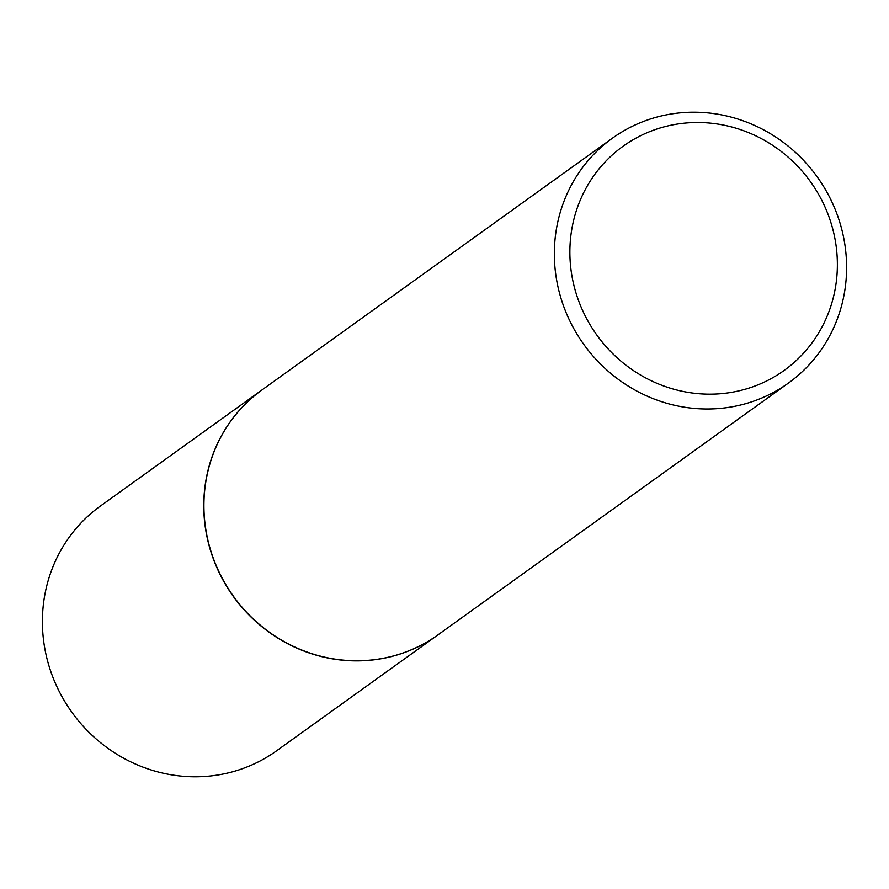 <?xml version="1.0" encoding="UTF-8"?>
<svg xmlns="http://www.w3.org/2000/svg" width="889" height="889" viewBox="0 0 889 889"><rect width="100%" height="100%" fill="white"/><g stroke="black" fill="none" stroke-linecap="round" stroke-linejoin="round"><path stroke-width="1.33" d="M261.977 389.96A150.797 143.651 54.3 0 0 261.899 390.015L100.546 505.941A150.797 143.651 54.3 0 0 67.053 705.144A150.797 143.651 54.3 0 0 262.733 759.562A150.797 143.651 54.3 0 0 276.512 750.861L437.866 634.946A150.797 143.651 54.3 0 0 437.944 634.89M261.899 390.015A150.797 143.651 54.3 0 0 228.417 589.218A150.797 143.651 54.3 0 0 424.086 643.647A150.797 143.651 54.3 0 0 437.866 634.946M612.488 138.139L262.055 389.904A150.797 143.651 54.3 0 0 228.573 589.107A150.797 143.651 54.3 0 0 424.253 643.525A150.797 143.651 54.3 0 0 438.021 634.824L788.454 383.059A150.797 143.651 54.3 0 0 821.947 183.856A150.797 143.651 54.3 0 0 626.267 129.438A150.797 143.651 54.3 0 0 612.488 138.139A150.797 143.651 54.3 0 0 579.006 337.342A150.797 143.651 54.3 0 0 774.686 391.76A150.797 143.651 54.3 0 0 788.454 383.059M771.552 378.392A138.028 131.494 54.3 0 0 818.847 194.802A138.028 131.494 54.3 0 0 635.702 138.273A138.028 131.494 54.3 0 0 588.407 321.874A138.028 131.494 54.3 0 0 771.552 378.392"/></g></svg>
